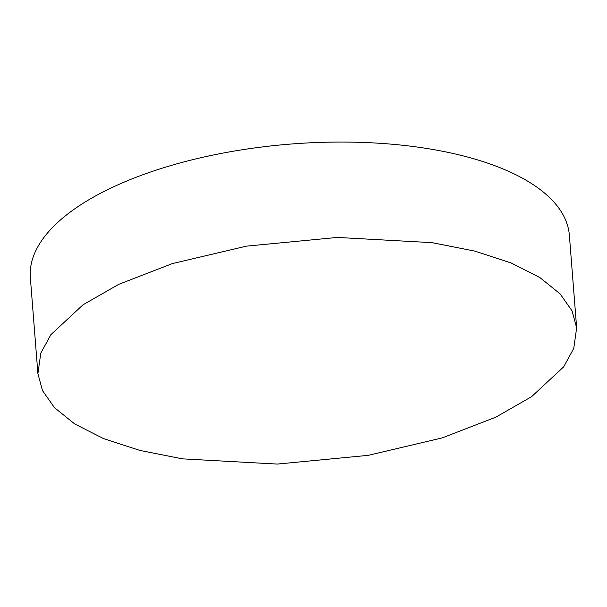 <?xml version="1.0" encoding="UTF-8"?>
<svg xmlns="http://www.w3.org/2000/svg" width="607" height="607" viewBox="0 0 607 607"><rect width="100%" height="100%" fill="white"/><g stroke="black" fill="none" stroke-linecap="round" stroke-linejoin="round"><path stroke-width="0.91" d="M82.977 304.82L118.744 284.342L172.373 263.59L246.389 246.154L337.28 237.436L432.002 242.648L474.712 251.086L511.185 262.983L539.858 277.551L560.079 293.841L572.052 310.875L576.65 327.803L573.774 348.342L563.675 366.833L531.58 396.682L495.82 417.168L442.192 437.913L368.168 455.356L277.278 464.074L182.555 458.862L139.845 450.417L103.372 438.527L74.699 423.952L54.478 407.661L42.505 390.627L37.907 373.707L40.783 353.168L50.882 334.677L82.977 304.82M37.907 373.707L30.35 277.665A270.343 112.765 -4.5 0 1 75.389 208.391A270.343 112.765 -4.5 0 1 373.662 142.926A270.343 112.765 -4.5 0 1 569.366 235.243L576.65 327.803"/></g></svg>
